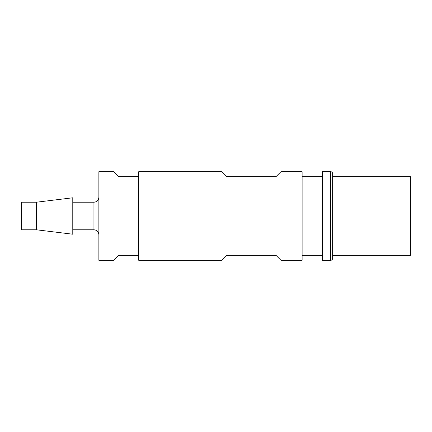 <?xml version="1.0" encoding="UTF-8"?>
<svg xmlns="http://www.w3.org/2000/svg" width="432" height="432" viewBox="0 0 432 432"><rect width="100%" height="100%" fill="white"/><g stroke="black" fill="none" stroke-linecap="round" stroke-linejoin="round"><path stroke-width="0.65" d="M36.364 229.781L21.6 229.781L21.6 202.219L36.364 202.219L72.781 197.791L72.781 234.209L36.364 229.781L36.364 202.219M98.869 171.704L98.869 260.296L113.632 260.296L118.552 255.371L138.24 255.371L138.24 176.629L118.552 176.629L113.632 171.704L98.869 171.704M276.043 255.371L280.962 260.296L302.125 260.296L302.125 171.704L280.962 171.704L276.043 176.629L226.827 176.629L221.908 171.704L138.731 171.704L138.731 260.296L221.908 260.296L226.827 255.371L276.043 255.371M138.731 254.389L138.24 254.389M138.731 177.611L138.24 177.611M302.125 176.629L322.304 176.629M302.125 255.371L322.304 255.371M330.669 171.704L322.304 171.704L322.304 260.296L330.669 260.296A1.971 1.971 0 0 0 332.64 258.325L332.64 173.675A1.971 1.971 0 0 0 330.669 171.704L330.669 260.296M332.64 176.629L410.4 176.629L410.4 255.371L332.64 255.371M72.781 229.781L93.944 229.781L93.944 202.219C96.935 201.928 98.577 200.286 98.869 197.3M72.781 202.219L93.944 202.219M93.944 229.781C96.935 230.072 98.577 231.714 98.869 234.7"/></g></svg>

